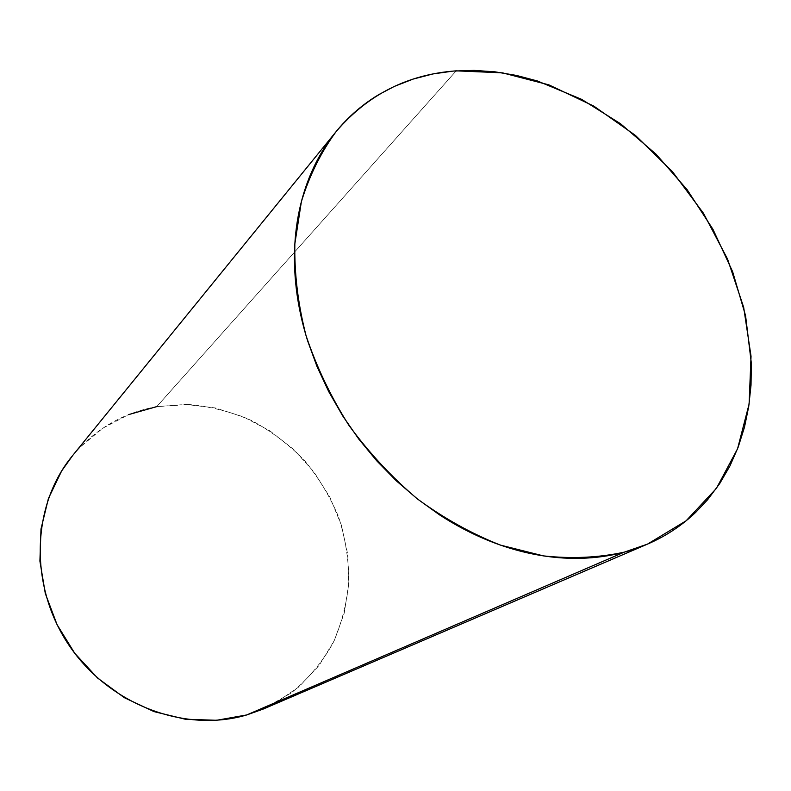 <?xml version="1.0" encoding="UTF-8"?>
<svg xmlns="http://www.w3.org/2000/svg" width="791" height="791" viewBox="0 0 791 791"><rect width="100%" height="100%" fill="white"/><g stroke="black" fill="none" stroke-linecap="round" stroke-linejoin="round"><path stroke-width="0.59" stroke-dasharray="3.96 2.97" d="M263.245 709.052L291.553 692.728C308.272 678.816 321.996 662.472 332.734 643.716C341.564 623.961 346.933 603.207 348.851 581.434C348.782 559.514 345.351 537.989 338.558 516.859C329.966 496.353 318.565 477.507 304.347 460.322C288.735 444.404 271.214 431.174 251.775 420.634C231.545 411.874 210.594 406.505 188.92 404.527L156.727 406.623L456.209 70.844L156.727 406.623C122.961 412.764 94.801 429.246 72.228 456.061M156.727 406.623L185.934 404.428L215.192 407.929L243.499 416.887L269.919 430.897L293.619 449.417L313.839 471.802L329.936 497.312L341.376 525.135L347.733 554.362L348.722 584.045L344.214 613.163L334.227 640.7L318.971 665.617L298.86 686.895L274.507 703.604L263.887 708.776M72.663 455.527L80.069 447.212L102.721 428.247L128.636 414.603M647.513 544.109L646.583 544.515"/><path stroke-width="1.19" d="M624.287 552.148C598.738 557.695 571.794 558.95 543.457 555.895L500.485 545.118C471.703 533.796 443.988 518.392 417.341 498.894C391.802 477.299 368.972 452.749 348.851 425.261C330.697 396.548 316.42 366.629 306.008 335.513C298.019 304.268 294.301 273.726 294.845 243.865L301.371 201.675C309.469 175.454 321.037 152.109 336.086 131.642C367.677 94.623 407.711 74.354 456.209 70.844L502.483 72.851L548.944 84.884L593.794 106.093L635.43 135.419L672.419 171.617L703.496 213.333L727.562 259.102L743.669 307.313L751.035 356.247L749.107 404.053L737.558 448.784L716.419 488.383L686.104 520.804L647.513 544.109L624.287 552.148L246.743 714.945L624.287 552.148C610.425 555.865 595.89 557.922 580.693 558.317C565.486 558.703 549.923 557.348 533.994 554.244C518.065 551.119 502.137 546.255 486.218 539.66C470.289 533.035 454.736 524.779 439.578 514.892L417.411 498.953L396.38 480.869L376.763 460.846L358.807 439.114L342.74 415.957L328.749 391.654L317.003 366.51L307.63 340.842C302.192 323.549 298.434 306.335 296.348 289.19C294.282 272.055 293.886 255.384 295.172 239.179C296.467 222.983 299.354 207.598 303.813 193.034C308.292 178.479 314.185 165.012 321.492 152.643C328.819 140.284 337.332 129.22 347.051 119.451C356.771 109.702 367.449 101.367 379.067 94.455L394.383 86.387L413.209 79.06L432.904 73.949L453.253 71.071L474.076 70.379L495.156 71.852L516.355 75.412L537.455 80.989L581.672 99.379L620.569 123.762L656.055 154.186L687.142 189.702L712.918 229.242L732.614 271.649L745.577 315.718L751.341 363.287L751.025 385.128L748.731 406.515L744.469 427.229L738.191 447.113L729.945 465.939L719.721 483.558L707.609 499.724L695.734 512.321C685.955 521.655 675.079 529.693 663.076 536.446C651.072 543.18 638.139 548.41 624.287 552.148M336.086 131.642L72.228 456.061C31.749 505.123 28.664 585.37 68.817 644.981C108.713 704.732 185.045 733.257 246.743 714.945L263.245 709.052L646.583 544.515M263.887 708.776L246.743 714.945L216.596 720.285L185.262 719.217L154.057 711.623L124.365 697.702L97.511 677.976L74.73 653.267L57.071 624.672L45.305 593.487L39.906 561.116L40.994 529.011L48.409 498.528L61.668 470.912L72.663 455.527M128.636 414.603L156.727 406.623"/></g></svg>
